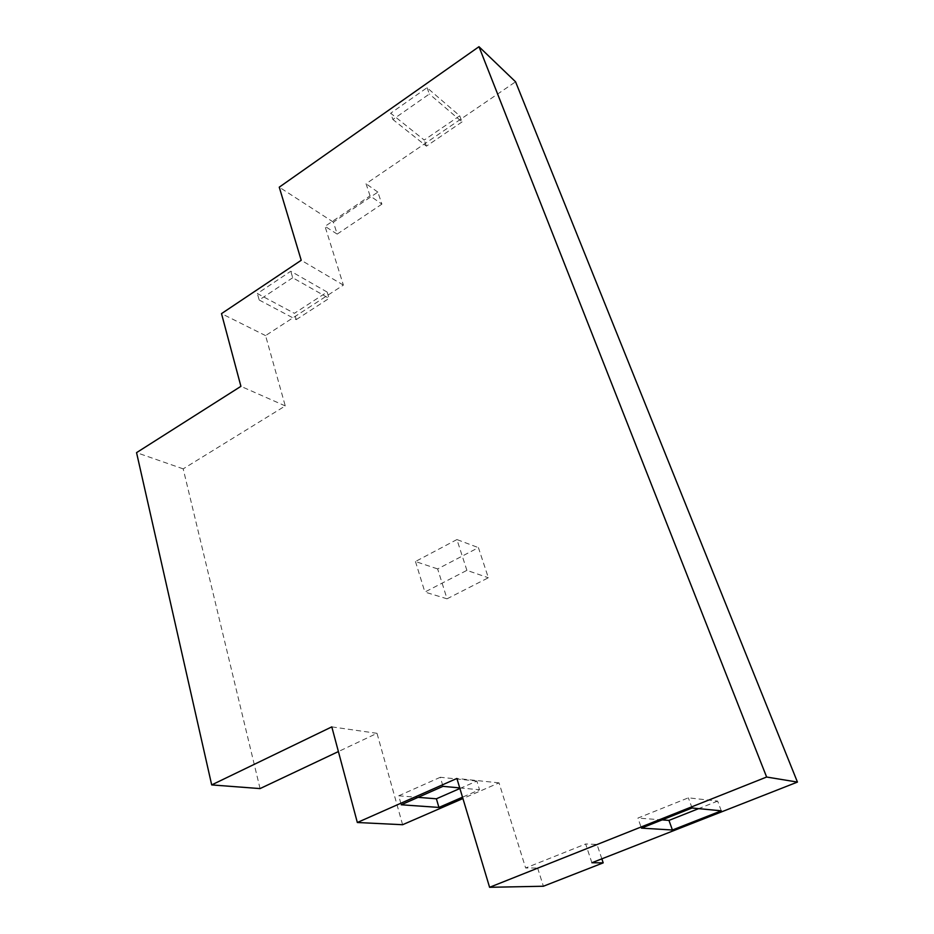 <?xml version="1.0" encoding="UTF-8"?>
<svg xmlns="http://www.w3.org/2000/svg" width="934" height="934" viewBox="0 0 934 934"><rect width="100%" height="100%" fill="white"/><g stroke="black" fill="none" stroke-linecap="round" stroke-linejoin="round"><path stroke-width="0.7" stroke-dasharray="4.67 3.5" d="M447.036 598.811L488.354 577.761L478.418 547.639L437.649 568.934L447.036 598.811L424.877 592.051L466.895 570.359L488.354 577.761M466.895 570.359L456.924 539.56L478.418 547.639M456.924 539.56L415.467 561.509L437.649 568.934M415.467 561.509L424.877 592.051M381.901 204.126L337.186 234.095L333.403 222.14L377.861 192.112L381.901 204.126L370.062 195.883L366.035 183.741L515.568 81.807M377.861 192.112L366.035 183.741M337.186 234.095L325.009 226.343L370.062 195.883M591.887 862.747L585.653 843.997L525.644 867.99L499.025 782.867L462.925 798.535M402.601 824.722L376.997 733.318L338.4 751.566M260.061 788.588L183.192 468.868L285.267 405.916L265.571 335.61L343.385 285.103L325.009 226.343M721.293 810.817L717.639 801.103L688.346 797.823L637.91 818.079L641.436 828.131M692.082 807.992L688.346 797.823M717.639 801.103L698.667 808.622M662.148 819.889L637.91 818.079M427.048 87.714L429.36 94.007L392.887 119.505L390.681 113.224L424.211 140.053L459.715 115.804L427.048 87.714L390.681 113.224M459.715 115.804L462.026 121.934L429.36 94.007M462.026 121.934L426.418 146.159L392.887 119.505M426.418 146.159L424.211 140.053M459.902 788.494L476.865 781.058L479.527 789.767L462.517 797.169M476.865 781.058L440.323 777.263L443.008 786.335M459.726 787.911L479.527 789.767M440.323 777.263L398.725 795.803L401.246 804.781M398.725 795.803L418.093 797.344M327.133 292.05L290.778 271.234L257.364 293.533L294.408 313.322L327.133 292.05L329.072 298.378L292.704 277.748L290.778 271.234M292.704 277.748L259.185 300.012L257.364 293.533M259.185 300.012L296.253 319.626L294.408 313.322M296.253 319.626L329.072 298.378M285.267 405.916L240.914 386.337M183.192 468.868L136.551 452.64M265.571 335.61L221.51 313.626M343.385 285.103L301.215 260.282M333.403 222.14L279.254 187.174M499.025 782.867L456.889 778.466M376.997 733.318L331.803 726.874M601.846 858.836L596.989 844.406L585.653 843.997M596.989 844.406L537.634 868.025L525.644 867.99M537.634 868.025L543.39 886.238"/><path stroke-width="1.4" d="M478.979 46.7L766.627 777.03L489.591 887.3L456.889 778.466L357.337 822.504L331.803 726.874L211.691 784.91L136.551 452.64L240.914 386.337L221.51 313.626L301.215 260.282L279.254 187.174L478.979 46.7L515.568 81.807L797.449 782.085L591.887 862.747L603.189 862.864L601.846 858.836M462.925 798.535L402.601 824.722L357.337 822.504M338.4 751.566L260.061 788.588L211.691 784.91M692.082 807.992L721.293 810.817L672.422 830.011L641.436 828.131L692.082 807.992M698.667 808.622L668.966 820.402L662.148 819.889M668.966 820.402L672.422 830.011M418.093 797.344L436.388 798.792L438.922 807.431L401.246 804.781L443.008 786.335L459.726 787.911M436.388 798.792L459.902 788.494M462.517 797.169L438.922 807.431M797.449 782.085L766.627 777.03M603.189 862.864L543.39 886.238L489.591 887.3"/></g></svg>
